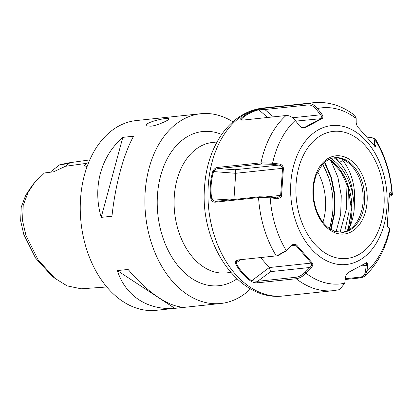 <?xml version="1.0" encoding="UTF-8"?>
<svg xmlns="http://www.w3.org/2000/svg" width="413" height="413" viewBox="0 0 413 413"><rect width="100%" height="100%" fill="white"/><g stroke="black" fill="none" stroke-linecap="round" stroke-linejoin="round"><path stroke-width="0.62" d="M331.019 229.582L334.767 212.891L334.933 195.091L331.505 177.683L324.809 162.19M324.458 162.49L331.056 177.879L334.442 195.122L334.298 212.767L330.627 229.339M340.028 232.462L346.693 207.842L345.934 181.25M329.76 228.771L332.413 214.843A58.434 40.149 -96 0 1 329.347 228.482M322.563 164.359A58.434 40.149 -96 0 1 328.412 177.053L322.858 164.038M238.451 259.911L237.067 260.593L236.128 263.066C239.752 270.076 244.888 275.967 251.538 280.732L257.629 281.305L296.054 277.242C299.084 276.813 302.079 275.177 305.037 272.332A5252.74 2726.791 -41.1 0 0 309.931 267.479L270.618 271.64L269.255 267.547L311.319 263.091L295.909 245.425L294.867 244.868L293.597 244.816L291.17 245.972A5252.74 2726.791 138.9 0 1 286.281 250.825L277.835 255.657L276.891 255.823L286.235 250.567L291.124 245.714C293.003 244.011 294.846 243.804 296.658 245.085L312.176 262.88C313.302 263.861 312.889 265.704 310.932 268.419L306.033 273.267C302.806 276.436 299.523 278.259 296.188 278.734L257.764 282.797C255.384 282.993 253.128 282.487 251.001 281.279C244.279 276.462 239.086 270.5 235.41 263.401C234.883 261.352 235.699 260.211 237.857 259.973L276.886 255.823M310.932 268.419L309.931 267.479C311.474 266.06 311.939 264.599 311.319 263.091L312.176 262.88M233.918 199.479L235.73 173.3C235.782 171.488 235.462 170.306 234.775 169.753L278.821 165.092A5252.74 949.126 -176 0 0 272.208 164.281L261.656 164.023L218.492 168.592C216.381 168.69 214.724 169.733 213.526 171.715C211.007 180.548 210.387 189.521 211.662 198.627L213.18 200.61L215.875 201.363L259.385 196.784L269.942 197.047A5252.74 949.126 4 0 1 276.55 197.853L277.464 197.853L280.664 195.261L282.533 168.349C282.12 166.444 280.881 165.355 278.821 165.092L279.209 164.007C281.64 164.42 283.044 165.83 283.416 168.225L281.542 195.328C281.583 197.202 280.009 198.292 276.808 198.601L270.2 197.781L258.564 197.595L215.4 202.163C213.087 202.277 211.575 201.131 210.873 198.736C209.587 189.521 210.217 180.445 212.757 171.503C213.965 168.979 215.648 167.611 217.811 167.394L260.97 162.825L272.595 163.207L279.209 164.007M341.716 159A50.716 34.847 -96 0 1 343.291 160.972C347.379 166.429 350.4 172.691 352.346 179.763C354.385 187.187 355.072 194.843 354.4 202.731L353.802 201.911L351.948 187.383C349.605 177.631 345.547 169.407 339.785 162.712A48.651 33.427 84 0 0 335.485 157.807M347.405 230.728A68.568 47.113 84 0 0 351.262 204.404M341.959 232.452A37.537 25.787 84 0 0 354.555 225.018A37.537 25.787 84 0 0 360.879 182.577A37.537 25.787 84 0 0 347.937 162.474A37.537 25.787 84 0 0 334.06 157.838M348.335 230.232A52.781 36.267 84 0 0 354.153 210.026L354.4 202.731M330.839 160.559L337.86 177.1L341.267 195.659L340.668 214.476L336.094 231.801M348.593 188.849L349.135 211.058L344.628 231.843M296.054 277.242L296.188 278.734A94.505 64.934 -96 0 0 333.575 290.649L339.682 289.621L344.736 283.241L345.469 277.319C345.836 275.11 346.899 273.427 348.655 272.281L366.052 262.967C367.111 262.079 367.653 262.905 367.678 265.44L366.93 271.362L364.596 276.333L361.256 277.804L345.201 279.503M286.008 115.532L242.849 120.095L240.862 119.961L240.738 118.65C245.198 114.355 251.027 111.236 258.218 109.295L265.167 108.154L308.325 103.586C311.639 103.395 314.685 105.036 317.452 108.516L321.639 113.911C323.111 115.929 323.291 117.478 322.176 118.557L304.779 127.87L301.227 127.385L299.435 125.795L295.259 120.389C292.409 116.956 289.327 115.335 286.008 115.532A94.505 64.934 -96 0 0 260.97 162.825L261.656 164.023M367.771 137.766L370.982 137.426L375.417 139.067L375.949 141.184L375.985 145.521L375.169 146.667L358.66 127.958C357.477 126.987 356.651 125.273 356.182 122.811L356.151 118.485L354.762 115.413C342.088 105.625 328.397 101.381 313.689 102.687L263.329 108.015A94.505 64.934 84 0 0 213.753 233.851A94.505 64.934 84 0 0 283.215 295.976C238.699 301.733 200.377 244.604 204.42 188.906C205.628 166.837 211.843 148.05 223.051 132.552C227.212 126.956 231.941 122.212 237.232 118.319C245.188 112.501 253.887 109.068 263.329 108.015M364.596 276.333C377.203 264.604 385.654 248.905 389.939 229.236L387.859 227.191M387.828 227.155L387.905 227.227C387.311 226.618 387.146 225.08 387.415 222.612L389.294 195.509C389.196 193.645 389.531 192.685 390.3 192.634L392.35 194.466L390.93 195.767L390.853 194.853A5252.74 949.126 -176 0 0 389.423 193.728M389.831 192.649L390.3 192.634L389.536 193.238M343.291 160.972A2.385 1.141 -37.1 0 0 339.785 162.712A52.472 36.05 -96 0 0 334.096 157.833M301.098 127.307L304.071 127.658L321.345 118.412C322.14 117.576 321.861 116.373 320.509 114.809A5252.74 3675.922 -118.2 0 0 316.327 109.409C313.782 106.27 311.004 104.783 307.99 104.954L264.831 109.522L258.677 109.801C251.569 111.722 245.807 114.804 241.404 119.042L241.481 120.106M304.779 127.87L302.595 127.813M295.816 121.117L322.176 118.557M292.61 117.762L320.509 114.809L321.639 113.911M316.327 109.409L317.452 108.516A88.542 60.835 84 0 1 356.151 118.485M273.411 116.864L264.831 109.522L265.167 108.154M267.65 117.473L258.218 109.295M240.738 118.65L242.658 120.116M374.545 146.192L374.55 145.407A5252.74 2726.791 -41.1 0 0 374.514 141.076C374.395 138.561 372.877 137.4 369.971 137.601L367.823 137.828M373.966 145.469L375.985 145.521M374.514 141.076L375.949 141.184A88.542 60.835 84 0 1 386.857 166.031A88.542 60.835 84 0 1 391.989 193.971L390.853 194.853M281.542 195.328L266.679 196.743M212.757 171.503L235.73 173.3L283.416 168.225M276.808 198.601L276.55 197.853M272.208 164.281L272.595 163.207A88.542 60.835 84 0 1 295.259 120.389M286.281 250.825L286.235 250.567A88.542 60.835 84 0 1 270.2 197.781L269.942 197.047M234.775 169.753L218.492 168.592L217.811 167.394M215.4 202.163L216.226 201.353M210.873 198.736L229.757 199.918M353.352 269.937L348.381 272.43M345.299 278.708L360.301 277.123C363.228 276.669 364.958 274.707 365.495 271.238A5252.74 3675.922 -118.2 0 0 366.238 265.316C366.589 263.597 366.3 262.936 365.371 263.329M367.678 265.44L361.003 265.869M387.647 226.876A5252.74 949.126 4 0 1 388.581 227.62L389.593 228.549A88.542 60.835 84 0 1 366.93 271.362L365.495 271.238M260.557 257.573L269.255 267.547L251.001 281.279M389.299 196.34L390.93 195.767M291.227 245.921L296.658 245.085M291.17 245.972L291.124 245.714M344.736 283.241A88.542 60.835 84 0 1 306.033 273.267L305.037 272.332M257.764 282.797L257.629 281.305L270.618 271.64M240.686 259.674L235.41 263.401M328.412 177.053A58.434 40.149 -96 0 1 332.413 214.843M150.936 126.182L147.544 125.991C140.776 122.826 171.927 116.053 168.834 119.202C167.972 120.673 156.563 125.753 150.936 126.182M317.607 171.834A47.702 32.772 -96 0 1 322.698 183.868A47.702 32.772 -96 0 1 322.94 222.209M250.562 288.852A95.398 65.548 -96 0 1 220.841 303.478A95.398 65.548 -96 0 1 150.719 240.764A95.398 65.548 -96 0 1 200.764 113.735A95.398 65.548 -96 0 1 232.886 121.814M87.091 166.491L84.309 165.809L86.761 163.311L88.65 162.428M51.3 172.092A17.888 12.292 84 0 0 53.184 169.82L59.637 164.839L69.177 163.471L65.399 166.294L53.607 171.803L44.465 172.959M106.828 286.983L81.201 288.801L67.159 285.899L54.872 278.285L38.197 259.978L25.942 235.343L22.56 220.723L23.221 205.349L28.048 192.489L34.744 182.417L44.454 172.97M128.128 269.446C148.277 293.462 170.404 308.005 185.525 307.174L174.756 308.31C147.549 310.421 125.423 295.878 117.359 270.587L128.128 269.446M174.756 308.31L117.359 270.587M133.59 136.223C123.616 154.008 115.279 184.854 111.964 216.236L101.19 217.372C92.424 187.275 100.762 156.424 122.816 137.359L133.59 136.223M101.19 217.372L122.816 137.359M59.637 164.839L67.892 162.985M34.744 182.417L32.075 185.68L25.709 195.272L21.228 207.145L20.65 220.872L23.809 234.496L35.539 258.037L51.589 275.657L54.872 278.285M220.841 303.478L156.217 310.313A95.398 65.548 -96 0 1 86.095 247.599A95.398 65.548 -96 0 1 136.14 120.575L200.764 113.735M217.001 141.995L212.519 142.47A65.59 45.063 84 0 0 200.718 146.15A65.59 45.063 84 0 0 175.959 221.244A65.59 45.063 84 0 0 226.319 272.916L230.805 272.441M380.28 173.398A63.881 43.892 84 0 0 321.835 134.984A63.881 43.892 84 0 0 299.812 216.464A63.881 43.892 84 0 0 358.262 254.878A63.881 43.892 84 0 0 380.28 173.398M382.882 171.509A69.843 47.991 -96 0 1 358.804 260.593A69.843 47.991 -96 0 1 294.903 218.596A69.843 47.991 -96 0 1 318.981 129.512A69.843 47.991 -96 0 1 382.882 171.509M362.392 182.417A37.537 25.787 84 0 0 334.804 157.74C330.116 158.246 325.898 160.605 322.161 164.813L316.384 174.678C312.605 185.112 312.378 196.154 315.702 207.801C318.547 216.81 322.93 223.588 328.856 228.126L334.602 231.311L342.702 232.39A37.537 25.787 84 0 0 362.392 182.417M364.813 181.674A39.323 27.021 -96 0 1 351.256 231.827A39.323 27.021 -96 0 1 315.284 208.183A39.323 27.021 -96 0 1 328.836 158.029A39.323 27.021 -96 0 1 364.813 181.674M354.096 210.527A50.68 34.821 84 0 0 353.802 201.911A50.68 34.821 84 0 0 330.927 158.623M329.388 159.248A50.68 34.821 -96 0 1 348.846 187.801A50.68 34.821 -96 0 1 349.011 228.823M276.276 255.905A94.505 64.934 -96 0 1 258.564 197.595L259.385 196.784M307.99 104.954L308.325 103.586A94.505 64.934 -96 0 1 313.689 102.687M369.971 137.601L370.982 137.426M361.256 277.804L360.301 277.123M221.693 134.437A77.515 53.256 84 0 0 157.539 210.924A77.515 53.256 84 0 0 232.901 281.341A77.515 53.256 84 0 0 236.974 278.852M86.761 163.311L65.399 166.294M329.171 159.351L330.859 160.574L341.102 171.989L348.262 187.719L351.411 209.505L348.02 230.408M333.575 290.649L283.215 295.976M375.417 139.067C385.226 155.489 390.868 173.95 392.35 194.466M389.645 228.595L388.679 227.697M89.719 159.908L67.045 163.104"/></g></svg>
